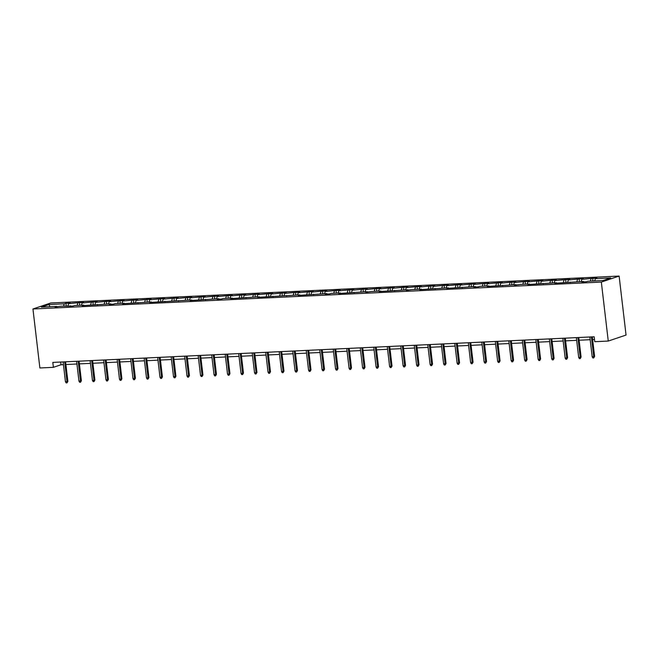 <?xml version="1.0" encoding="UTF-8"?>
<svg xmlns="http://www.w3.org/2000/svg" width="659" height="659" viewBox="0 0 659 659"><rect width="100%" height="100%" fill="white"/><g stroke="black" fill="none" stroke-linecap="round" stroke-linejoin="round"><path stroke-width="0.99" d="M619.122 276.072L50.743 302.983L32.95 308.989L601.329 282.077L619.122 276.072L626.05 335.052L608.257 341.057L601.329 282.077M63.593 306.056L64.302 303.824L65.916 303.28L66.23 305.933M49.96 306.707L48.98 304.549L64.302 303.824M67.918 305.858L68.635 303.618L70.241 303.074L65.916 303.28M68.635 303.618L79.418 302.638L79.731 305.298M81.428 305.216L82.136 302.975L83.751 302.432L79.418 302.638M82.136 302.975L92.927 302.003L93.24 304.656M94.929 304.573L95.646 302.341L97.26 301.797L92.927 302.003M95.646 302.341L106.437 301.361L106.742 304.013M108.438 303.939L109.155 301.698L110.761 301.155L106.437 301.361M109.155 301.698L119.938 300.718L120.251 303.379M121.94 303.297L122.656 301.064L124.271 300.52L119.938 300.718M122.656 301.064L133.447 300.084L133.761 302.736M135.449 302.654L136.166 300.422L137.772 299.878L133.447 300.084M136.166 300.422L146.949 299.441L147.262 302.102M148.959 302.02L149.667 299.779L151.282 299.235L146.949 299.441M149.667 299.779L160.458 298.807L160.771 301.46M162.46 301.377L163.177 299.145L164.783 298.601L160.458 298.807M163.177 299.145L173.96 298.165L174.273 300.817M175.969 300.743L176.678 298.502L178.292 297.959L173.96 298.165M176.678 298.502L187.469 297.522L187.782 300.183M189.471 300.1L190.187 297.86L191.802 297.316L187.469 297.522M190.187 297.86L200.979 296.888L201.283 299.54M202.98 299.458L203.697 297.225L205.303 296.682L200.979 296.888M203.697 297.225L214.48 296.245L214.793 298.898M216.482 298.824L217.198 296.583L218.813 296.039L214.48 296.245M217.198 296.583L227.989 295.603L228.302 298.263M229.991 298.181L230.708 295.94L232.314 295.405L227.989 295.603M230.708 295.94L241.491 294.968L241.804 297.621M243.501 297.538L244.209 295.306L245.823 294.762L241.491 294.968M244.209 295.306L255 294.326L255.313 296.978M257.002 296.904L257.718 294.664L259.325 294.12L255 294.326M257.718 294.664L268.501 293.683L268.814 296.344M270.511 296.262L271.22 294.029L272.834 293.486L268.501 293.683M271.22 294.029L282.011 293.049L282.324 295.702M284.013 295.619L284.729 293.387L286.344 292.843L282.011 293.049M284.729 293.387L295.52 292.407L295.825 295.067M297.522 294.985L298.239 292.744L299.845 292.201L295.52 292.407M298.239 292.744L309.022 291.772L309.335 294.425M311.023 294.342L311.74 292.11L313.354 291.566L309.022 291.772M311.74 292.11L322.531 291.13L322.844 293.782M324.533 293.708L325.249 291.467L326.856 290.924L322.531 291.13M325.249 291.467L336.032 290.487L336.345 293.148M338.042 293.066L338.751 290.825L340.365 290.281L336.032 290.487M338.751 290.825L349.542 289.853L349.855 292.505M351.544 292.423L352.26 290.191L353.867 289.647L349.542 289.853M352.26 290.191L363.043 289.21L363.356 291.863M365.053 291.789L365.761 289.548L367.376 289.004L363.043 289.21M365.761 289.548L376.553 288.568L376.866 291.229M378.554 291.146L379.271 288.914L380.886 288.37L376.553 288.568M379.271 288.914L390.062 287.934L390.367 290.586M392.064 290.504L392.78 288.271L394.387 287.728L390.062 287.934M392.78 288.271L403.563 287.291L403.876 289.952M405.565 289.869L406.282 287.629L407.896 287.085L403.563 287.291M406.282 287.629L417.073 286.657L417.386 289.309M419.075 289.227L419.791 286.994L421.398 286.451L417.073 286.657M419.791 286.994L430.574 286.014L430.887 288.667M432.584 288.593L433.293 286.352L434.907 285.808L430.574 286.014M433.293 286.352L444.084 285.372L444.397 288.032M446.085 287.95L446.802 285.709L448.408 285.166L444.084 285.372M446.802 285.709L457.585 284.737L457.898 287.39M459.595 287.308L460.303 285.075L461.918 284.531L457.585 284.737M460.303 285.075L471.094 284.095L471.407 286.747M473.096 286.673L473.813 284.433L475.427 283.889L471.094 284.095M473.813 284.433L484.604 283.452L484.917 286.113M486.606 286.031L487.322 283.79L488.929 283.255L484.604 283.452M487.322 283.79L498.105 282.818L498.418 285.471M500.107 285.388L500.824 283.156L502.438 282.612L498.105 282.818M500.824 283.156L511.615 282.176L511.928 284.828M513.616 284.754L514.333 282.513L515.939 281.97L511.615 282.176M514.333 282.513L525.116 281.541L525.429 284.194M527.126 284.111L527.834 281.879L529.449 281.335L525.116 281.541M527.834 281.879L538.625 280.899L538.938 283.551M540.627 283.477L541.344 281.236L542.95 280.693L538.625 280.899M541.344 281.236L552.135 280.256L552.44 282.917M554.137 282.835L554.845 280.594L556.46 280.05L552.135 280.256M554.845 280.594L565.636 279.622L565.949 282.274M567.638 282.192L568.355 279.96L569.969 279.416L565.636 279.622M568.355 279.96L579.146 278.979L579.459 281.632M581.147 281.558L581.864 279.317L583.47 278.773L579.146 278.979M581.864 279.317L592.647 278.337L592.96 280.998M594.649 280.915L595.365 278.675L596.98 278.131L592.647 278.337M595.365 278.675L610.687 277.95L603.092 280.512L587.77 281.245L586.156 281.788L581.831 281.986L583.437 281.442L554.812 283.271L556.427 282.727L527.801 284.548L529.416 284.004L520.239 284.441L514.3 285.19L515.906 284.647L487.289 286.467L488.896 285.924L479.719 286.36L478.104 286.904L473.78 287.102L475.394 286.558L446.769 288.387L448.375 287.843L419.758 289.663L421.365 289.12L412.188 289.556L406.249 290.306L407.863 289.762L379.238 291.583L380.853 291.039L371.668 291.476L365.729 292.225L367.343 291.682L338.718 293.502L340.332 292.958L331.156 293.395L329.541 293.939L325.216 294.136L326.823 293.593L298.206 295.421L299.812 294.878L257.685 297.341L259.292 296.797L230.675 298.618L232.281 298.074L223.104 298.511L221.498 299.054L217.165 299.252L218.78 298.708L190.154 300.537L191.769 299.993L149.634 302.456L151.249 301.913L122.623 303.733L124.238 303.189L115.061 303.626L113.447 304.17L109.122 304.367L110.728 303.832L82.103 305.652L83.718 305.109L74.541 305.545L72.927 306.089L61.032 306.18L55.092 306.929L56.707 306.386L41.385 307.11L48.98 304.549M608.257 341.057L594.747 341.692L594.171 336.782L52.811 362.409L53.387 367.327L61.007 364.757L63.445 364.641M70.538 306.196L70.208 305.743M77.095 305.422L77.811 303.181M84.047 305.562L83.718 305.109M90.604 304.779L91.313 302.547M97.548 304.919L97.227 304.466M104.106 304.145L104.822 301.904M111.058 304.277L110.728 303.832M117.615 303.502L118.332 301.262M124.567 303.642L124.238 303.189M131.116 302.86L131.833 300.628M138.069 303L137.739 302.547M144.626 302.226L145.342 299.985M151.578 302.357L151.249 301.913M158.135 301.583L158.844 299.351M165.079 301.723L164.75 301.27M171.637 300.941L172.353 298.708M178.589 301.081L178.26 300.628M185.146 300.306L185.854 298.066M192.09 300.446L191.769 299.993M198.647 299.664L199.364 297.431M205.6 299.804L205.27 299.351M212.157 299.029L212.873 296.789M219.109 299.161L218.78 298.708M225.658 298.387L226.375 296.146M232.611 298.527L232.281 298.074M239.168 297.744L239.884 295.512M246.12 297.884L245.791 297.431M252.677 297.11L253.386 294.87M259.621 297.242L259.292 296.797M266.178 296.468L266.895 294.227M273.131 296.608L272.801 296.155M279.688 295.825L280.396 293.593M286.632 295.965L286.311 295.512M293.189 295.191L293.906 292.95M300.142 295.331L299.812 294.878M306.699 294.548L307.415 292.316M313.651 294.688L313.322 294.235M320.208 293.906L320.917 291.673M327.152 294.046L326.823 293.593M333.709 293.271L334.426 291.031M340.662 293.412L340.332 292.958M347.219 292.629L347.927 290.397M354.163 292.769L353.834 292.316M360.72 291.995L361.437 289.754M367.673 292.126L367.343 291.682M374.23 291.352L374.938 289.112M381.174 291.492L380.853 291.039M387.731 290.71L388.448 288.477M394.683 290.85L394.354 290.397M401.24 290.075L401.957 287.835M408.193 290.207L407.863 289.762M414.75 289.433L415.458 287.2M421.694 289.573L421.365 289.12M428.251 288.79L428.968 286.558M435.204 288.93L434.874 288.477M441.761 288.156L442.469 285.915M448.705 288.296L448.375 287.843M455.262 287.513L455.979 285.281M462.214 287.654L461.885 287.2M468.771 286.879L469.48 284.639M475.716 287.011L475.394 286.558M482.273 286.237L482.989 283.996M489.225 286.377L488.896 285.924M495.782 285.594L496.499 283.362M502.735 285.734L502.405 285.281M509.292 284.96L510 282.719M516.236 285.092L515.906 284.647M522.793 284.317L523.51 282.077M529.745 284.457L529.416 284.004M536.302 283.675L537.011 281.442M543.247 283.815L542.917 283.362M549.804 283.041L550.52 280.8M556.756 283.181L556.427 282.727M563.313 282.398L564.022 280.166M570.257 282.538L569.936 282.085M576.814 281.755L577.531 279.523M583.767 281.895L583.437 281.442M590.324 281.121L591.041 278.881M53.387 367.327L39.878 367.969L32.95 308.989M65.892 364.526L76.946 363.999M79.401 363.883L90.456 363.364M92.911 363.249L103.957 362.722M106.412 362.607L117.467 362.079M119.922 361.964L130.968 361.445M133.423 361.33L144.478 360.803M146.932 360.687L157.987 360.16M160.434 360.045L171.488 359.526M173.943 359.41L184.998 358.883M187.453 358.768L198.499 358.249M200.954 358.134L212.009 357.606M214.463 357.491L225.51 356.964M227.965 356.849L239.019 356.33M241.474 356.214L252.529 355.687M254.975 355.572L266.03 355.044M268.485 354.929L279.54 354.41M281.994 354.295L293.041 353.768M295.496 353.652L306.55 353.133M309.005 353.01L320.052 352.491M322.506 352.376L333.561 351.848M336.016 351.733L347.071 351.214M349.517 351.099L360.572 350.572M363.027 350.456L374.081 349.929M376.536 349.814L387.583 349.295M390.037 349.179L401.092 348.652M403.547 348.537L414.593 348.018M417.048 347.894L428.103 347.375M430.558 347.26L441.612 346.733M444.059 346.618L455.114 346.099M457.568 345.983L468.623 345.456M471.078 345.341L482.124 344.814M484.579 344.698L495.634 344.179M498.089 344.064L509.135 343.537M511.59 343.421L522.645 342.894M525.099 342.779L536.154 342.26M538.601 342.145L549.655 341.617M552.11 341.502L563.165 340.983M565.62 340.86L576.666 340.341M579.121 340.225L590.176 339.698M592.63 339.583L594.492 339.492M60.686 362.038L61.007 364.757M57.036 306.839L56.707 306.386M591.411 336.914L593.743 356.717L594.607 356.42L593.734 357.944L593.743 356.717L592.186 356.791L589.854 336.98M594.607 356.42L592.309 336.864M593.734 357.944L592.869 357.985L592.186 356.791M577.91 337.548L580.233 357.351L581.098 357.063L580.233 358.587L580.233 357.351L578.676 357.425L576.353 337.622M581.098 357.063L578.8 337.507M580.233 358.587L579.368 358.628L578.676 357.425M564.401 338.191L566.732 357.994L567.597 357.705L566.724 359.221L566.732 357.994L565.167 358.068L562.844 338.265M567.597 357.705L565.298 338.149M566.724 359.221L565.859 359.262L565.167 358.068M550.899 338.825L553.222 358.636L554.087 358.339L553.222 359.863L553.222 358.636L551.665 358.71L549.334 338.899M554.087 358.339L551.789 338.784M553.222 359.863L552.349 359.905L551.665 358.71M537.39 339.467L539.713 359.27L540.586 358.982L539.713 360.498L539.713 359.27L538.156 359.344L535.833 339.542M540.586 358.982L538.288 339.426M539.713 360.498L538.848 360.539L538.156 359.344M523.88 340.11L526.212 359.913L527.076 359.616L526.203 361.14L526.212 359.913L524.655 359.987L522.323 340.184M527.076 359.616L524.778 340.069M526.203 361.14L525.338 361.181L524.655 359.987M510.379 340.744L512.702 360.547L513.567 360.259L512.702 361.783L512.702 360.547L511.145 360.621L508.822 340.818M513.567 360.259L511.277 340.703M512.702 361.783L511.837 361.824L511.145 360.621M496.87 341.387L499.201 361.19L500.066 360.901L499.192 362.417L499.201 361.19L497.644 361.264L495.313 341.461M500.066 360.901L497.767 341.346M499.192 362.417L498.328 362.458L497.644 361.264M483.368 342.029L485.691 361.832L486.556 361.536L485.691 363.06L485.691 361.832L484.134 361.906L481.811 342.103M486.556 361.536L484.258 341.98M485.691 363.06L484.826 363.101L484.134 361.906M469.859 342.664L472.19 362.466L473.055 362.178L472.182 363.702L472.19 362.466L470.625 362.541L468.302 342.738M473.055 362.178L470.757 342.622M472.182 363.702L471.317 363.743L470.625 362.541M456.358 343.306L458.68 363.109L459.545 362.821L458.68 364.336L458.68 363.109L457.124 363.183L454.792 343.38M459.545 362.821L457.247 343.265M458.68 364.336L457.807 364.378L457.124 363.183M442.848 343.94L445.171 363.752L446.044 363.455L445.171 364.979L445.171 363.752L443.614 363.826L441.291 344.014M446.044 363.455L443.746 343.899M445.171 364.979L444.306 365.02L443.614 363.826M429.339 344.583L431.67 364.386L432.535 364.097L431.661 365.621L431.67 364.386L430.113 364.46L427.782 344.657M432.535 364.097L430.236 344.542M431.661 365.621L430.797 365.654L430.113 364.46M415.837 345.225L418.16 365.028L419.025 364.732L418.16 366.256L418.16 365.028L416.603 365.102L414.28 345.3M419.025 364.732L416.735 345.184M418.16 366.256L417.295 366.297L416.603 365.102M402.328 345.86L404.659 365.671L405.524 365.374L404.651 366.898L404.659 365.671L403.102 365.737L400.771 345.934M405.524 365.374L403.226 345.818M404.651 366.898L403.786 366.939L403.102 365.737M388.826 346.502L391.149 366.305L392.014 366.017L391.149 367.533L391.149 366.305L389.593 366.379L387.27 346.576M392.014 366.017L389.716 346.461M391.149 367.533L390.285 367.574L389.593 366.379M375.317 347.145L377.648 366.948L378.513 366.651L377.64 368.175L377.648 366.948L376.083 367.022L373.76 347.219M378.513 366.651L376.215 347.095M377.64 368.175L376.775 368.216L376.083 367.022M361.816 347.779L364.139 367.582L365.004 367.294L364.139 368.818L364.139 367.582L362.582 367.656L360.251 347.853M365.004 367.294L362.705 347.738M364.139 368.818L363.266 368.859L362.582 367.656M348.306 348.422L350.629 368.224L351.502 367.936L350.629 369.452L350.629 368.224L349.072 368.299L346.749 348.496M351.502 367.936L349.204 348.38M350.629 369.452L349.764 369.493L349.072 368.299M334.797 349.064L337.128 368.867L337.993 368.57L337.12 370.094L337.128 368.867L335.571 368.941L333.24 349.13M337.993 368.57L335.695 349.015M337.12 370.094L336.255 370.136L335.571 368.941M321.295 349.698L323.618 369.501L324.483 369.213L323.618 370.737L323.618 369.501L322.062 369.575L319.739 349.772M324.483 369.213L322.193 349.657M323.618 370.737L322.753 370.778L322.062 369.575M307.786 350.341L310.117 370.144L310.982 369.856L310.109 371.371L310.117 370.144L308.56 370.218L306.229 350.415M310.982 369.856L308.684 350.3M310.109 371.371L309.244 371.412L308.56 370.218M294.285 350.975L296.608 370.786L297.473 370.49L296.608 372.014L296.608 370.786L295.051 370.86L292.728 351.049M297.473 370.49L295.174 350.934M296.608 372.014L295.743 372.055L295.051 370.86M280.775 351.618L283.106 371.421L283.971 371.132L283.098 372.648L283.106 371.421L281.541 371.495L279.218 351.692M283.971 371.132L281.673 351.577M283.098 372.648L282.233 372.689L281.541 371.495M267.274 352.26L269.597 372.063L270.462 371.767L269.597 373.291L269.597 372.063L268.04 372.137L265.709 352.334M270.462 371.767L268.164 352.219M269.597 373.291L268.724 373.332L268.04 372.137M253.764 352.894L256.087 372.697L256.961 372.409L256.087 373.933L256.087 372.697L254.531 372.772L252.208 352.969M256.961 372.409L254.662 352.853M256.087 373.933L255.222 373.974L254.531 372.772M240.255 353.537L242.586 373.34L243.451 373.052L242.578 374.567L242.586 373.34L241.029 373.414L238.698 353.611M243.451 373.052L241.153 353.496M242.578 374.567L241.713 374.609L241.029 373.414M226.754 354.18L229.077 373.983L229.942 373.686L229.077 375.21L229.077 373.983L227.52 374.057L225.197 354.254M229.942 373.686L227.652 354.13M229.077 375.21L228.212 375.251L227.52 374.057M213.244 354.814L215.575 374.617L216.44 374.328L215.567 375.852L215.575 374.617L214.018 374.691L211.687 354.888M216.44 374.328L214.142 354.773M215.567 375.852L214.702 375.894L214.018 374.691M199.743 355.456L202.066 375.259L202.931 374.971L202.066 376.487L202.066 375.259L200.509 375.333L198.186 355.531M202.931 374.971L200.633 355.415M202.066 376.487L201.201 376.528L200.509 375.333M186.233 356.091L188.565 375.902L189.43 375.605L188.556 377.129L188.565 375.902L186.999 375.976L184.677 356.165M189.43 375.605L187.131 356.049M188.556 377.129L187.691 377.17L186.999 375.976M172.732 356.733L175.055 376.536L175.92 376.248L175.055 377.772L175.055 376.536L173.498 376.61L171.167 356.807M175.92 376.248L173.622 356.692M175.055 377.772L174.182 377.805L173.498 376.61M159.223 357.376L161.546 377.179L162.419 376.882L161.546 378.406L161.546 377.179L159.989 377.253L157.666 357.45M162.419 376.882L160.121 357.335M161.546 378.406L160.681 378.447L159.989 377.253M145.713 358.01L148.044 377.821L148.909 377.525L148.036 379.049L148.044 377.821L146.487 377.887L144.156 358.084M148.909 377.525L146.611 357.969M148.036 379.049L147.171 379.09L146.487 377.887M132.212 358.653L134.535 378.455L135.4 378.167L134.535 379.683L134.535 378.455L132.978 378.53L130.655 358.727M135.4 378.167L133.11 358.611M134.535 379.683L133.67 379.724L132.978 378.53M118.702 359.295L121.034 379.098L121.899 378.801L121.025 380.325L121.034 379.098L119.477 379.172L117.145 359.369M121.899 378.801L119.6 359.246M121.025 380.325L120.16 380.367L119.477 379.172M105.201 359.929L107.524 379.732L108.389 379.444L107.524 380.968L107.524 379.732L105.967 379.806L103.644 360.003M108.389 379.444L106.091 359.888M107.524 380.968L106.659 381.009L105.967 379.806M91.692 360.572L94.023 380.375L94.888 380.086L94.015 381.602L94.023 380.375L92.458 380.449L90.135 360.646M94.888 380.086L92.59 360.531M94.015 381.602L93.15 381.643L92.458 380.449M78.19 361.206L80.513 381.017L81.378 380.721L80.513 382.245L80.513 381.017L78.956 381.091L76.625 361.28M81.378 380.721L79.08 361.165M80.513 382.245L79.64 382.286L78.956 381.091M64.681 361.849L67.004 381.652L67.877 381.363L67.004 382.887L67.004 381.652L65.447 381.726L63.124 361.923M67.877 381.363L65.579 361.807M67.004 382.887L66.139 382.928L65.447 381.726"/></g></svg>
